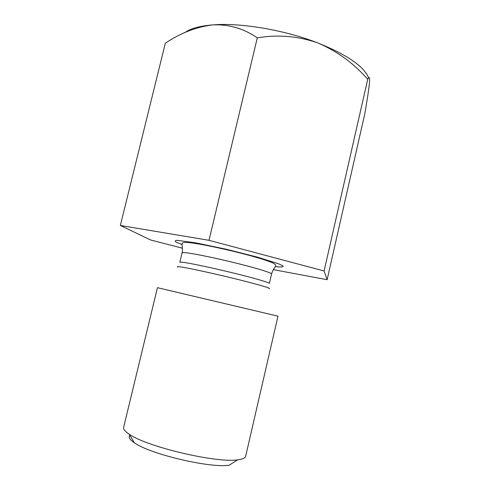 <?xml version="1.0" encoding="UTF-8"?>
<svg xmlns="http://www.w3.org/2000/svg" width="490" height="490" viewBox="0 0 490 490"><rect width="100%" height="100%" fill="white"/><g stroke="black" fill="none" stroke-linecap="round" stroke-linejoin="round"><path stroke-width="0.73" d="M273.365 269.653L327.124 279.704L324.104 270.982L209.01 240.314L120.356 225.474L165.326 43.236C180.498 33.02 196.306 26.907 212.752 24.898C228.799 24.163 243.646 28.475 257.293 37.846C278.069 34.38 298.263 36.082 317.863 42.961C284.488 29.933 240.388 22.534 212.752 24.898C199.81 25.97 190.549 28.512 184.975 32.518M209.01 240.314L257.293 37.846M120.356 225.474L150.516 239.935L182.415 248.203M327.124 279.704L364.701 114.207C367.084 100.793 368.658 90.521 369.429 83.392L369.497 82.596C369.889 77.206 369.301 76.097 367.721 79.282L324.104 270.982M368.609 77.898C364.058 66.438 347.147 54.788 317.863 42.961C337.065 51.138 353.682 63.241 367.721 79.282M157.449 287.679L277.983 316.173L245.668 456.221C245.251 458.034 242.556 459.24 237.589 459.834C216.611 463.295 146.449 446.709 129.238 434.22C125.066 431.463 123.198 429.179 123.633 427.372L157.449 287.679M237.589 459.834L229.228 465.182C210.418 468.428 149.689 454.071 134.321 442.746C129.666 439.579 128.178 437.08 129.856 435.261M275.38 266.603L278.369 266.915C282.087 267.13 283.637 266.799 283.018 265.923L278.804 263.871L257.93 257.268L226.466 249.288L196.012 242.905L177.607 240.388C174.924 240.474 174.514 241.086 176.388 242.238L181.968 244.522M181.882 262.175C187.982 262.744 210.173 267.362 231.935 272.661C253.728 277.959 269.794 282.626 269.365 283.416L271.558 273.971C272.048 272.918 256.056 267.999 234.293 262.664C212.562 257.33 190.347 252.895 184.191 252.583L182.084 252.822L179.818 262.248L181.882 262.175M269.108 288.641C272.434 288.635 257.311 284.194 234.03 278.504C210.804 272.814 185.924 267.485 179.45 266.75C177.509 266.523 176.921 266.615 177.705 267.038M271.558 273.971C273.34 268.263 276.029 266.456 275.65 265.923C275.986 265.182 275.184 264.257 273.242 263.154C266.389 259.982 251.505 255.749 232.493 251.094C212.899 246.476 198.358 243.634 188.864 242.568C184.62 242.17 182.341 242.575 182.029 243.793C182.194 247.193 182.831 251.695 182.084 252.822M134.321 442.746L129.238 434.22"/></g></svg>
